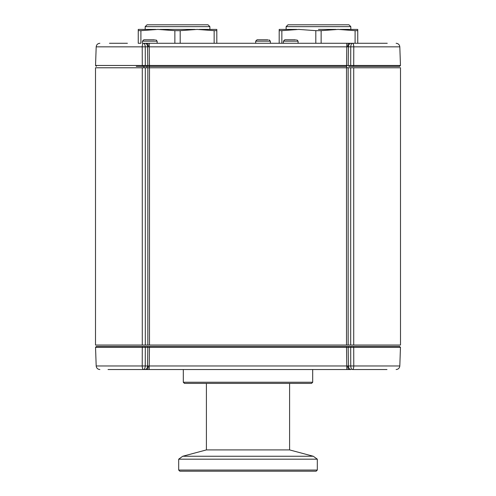 <?xml version="1.0" encoding="UTF-8"?>
<svg xmlns="http://www.w3.org/2000/svg" width="496" height="496" viewBox="0 0 496 496"><rect width="100%" height="100%" fill="white"/><g stroke="black" fill="none" stroke-linecap="round" stroke-linejoin="round"><path stroke-width="0.74" d="M145.316 67.778L145.316 345.042L142.284 345.042L142.284 67.778L400.495 67.778L400.495 345.042L350.684 345.042L350.684 67.778M142.284 345.042L95.505 345.042L95.505 67.778L142.284 67.778M145.316 345.042L147.845 345.042L147.845 67.778M149.482 67.778L149.482 345.042L147.845 345.042M149.482 345.042L346.518 345.042L346.518 67.778M348.155 67.778L348.155 345.042L346.518 345.042M348.155 345.042L350.684 345.042M149.197 369.532L143.505 369.532C144.516 369.377 145.099 368.193 145.254 365.967L348.434 365.967A3.695 2.616 90 0 0 351.05 369.532L149.197 369.532L149.463 347.355L95.536 347.355L96.391 346.437L399.615 346.431L351.298 346.431L353.195 346.431L353.716 347.355L350.691 347.355L351.298 346.431L397.984 346.431L359.73 346.431M95.536 347.355L96.187 365.967L145.254 365.967L145.309 347.355L144.702 346.431M141.999 346.431L97.941 346.431L142.805 346.431L142.284 347.355L142.216 365.967C142.327 368.193 142.755 369.377 143.505 369.532L108.047 369.532M386.979 369.532L352.495 369.532C351.484 369.377 350.901 368.187 350.746 365.967L350.691 347.355L348.167 347.355L348.434 365.967L353.784 365.967C353.673 368.193 353.245 369.377 352.495 369.532L377.047 369.532M119.927 369.532L146.897 369.532A3.695 1.414 90 0 0 148.31 365.98M399.609 346.437L400.464 347.355L353.716 347.355L353.784 365.967L399.813 365.967C399.528 368.137 398.3 369.328 396.118 369.532M368.596 369.532L382.013 369.532M346.803 369.532L346.537 347.355L149.463 347.355L149.463 346.431M144.95 369.532A3.695 2.616 -90 0 0 147.566 365.967L147.833 347.355L147.225 346.431M348.775 346.431L348.167 347.355L346.537 347.355L346.537 346.431M142.761 346.431L96.379 346.431M147.045 65.466L146.965 67.778M346.648 65.466L346.729 67.778M96.391 66.383L95.536 65.466L142.284 65.466L142.216 46.853C142.327 44.628 142.755 43.443 143.505 43.282L351.05 43.282A3.695 2.616 90 0 0 348.434 46.853L147.566 46.853A3.695 2.616 -90 0 0 144.95 43.282L149.197 43.282L149.463 65.466L400.464 65.466L399.609 66.377M377.574 43.282L346.803 43.282L346.537 66.39L136.27 66.39M127.404 43.282L113.987 43.282M400.464 65.466L399.813 46.853L353.784 46.853C353.673 44.628 353.245 43.443 352.495 43.282L387.252 43.282M109.455 43.282L118.519 43.282M147.833 65.466L149.463 65.466L149.463 66.39L142.805 66.39L142.284 65.466L147.833 65.466L147.566 46.853L96.187 46.853C96.472 44.683 97.7 43.493 99.882 43.282M354.001 66.39L399.621 66.39L353.195 66.39L353.716 65.466L353.784 46.853L348.434 46.853L348.167 65.466M351.05 43.282L352.495 43.282C351.484 43.443 350.901 44.628 350.746 46.853L350.691 65.466L353.716 65.466M348.775 66.39L353.195 66.39L348.775 66.39M145.309 65.466L145.254 46.853C145.099 44.628 144.516 43.443 143.505 43.282M174.865 43.282L174.865 30.659L180.191 30.659L180.191 43.282M209.876 26.648L208.029 24.8L147.027 24.8L145.179 26.648L209.876 26.648L209.876 29.419M214.148 43.282L214.148 30.659L197.166 29.419L180.191 30.659M214.148 30.659L216.808 30.659L216.808 29.419L216.808 43.282M216.808 29.419L199.28 29.419M174.865 30.659L157.889 29.419L140.907 30.659L140.907 43.282L138.248 43.282L138.248 29.419L138.248 30.659L140.907 30.659M195.046 29.419L160.003 29.419M155.769 29.419L138.248 29.419L145.179 29.419L145.179 26.648M154.671 39.773L143.852 39.773L154.671 39.773M312.697 382.242L311.538 383.402L184.462 383.402L183.303 382.242L312.697 382.242L312.697 369.532M178.684 470.047L317.316 470.047L316.163 471.2L179.837 471.2L178.684 470.047L178.684 459.184L182.708 456.258L206.41 449.909L289.59 449.909L289.59 383.402M178.684 459.184L317.316 459.184L313.292 456.258L182.708 456.258M267.89 39.773L257.071 39.773L267.89 39.773M295.616 39.773L284.797 39.773L295.616 39.773M315.809 43.282L315.809 30.659L321.135 30.659L321.135 43.282M350.821 26.648L348.973 24.8L287.971 24.8L286.124 26.648L350.821 26.648L350.821 29.419M335.99 29.419L318.469 29.419M355.093 30.659L357.752 30.659L357.752 43.282L355.093 43.282L355.093 30.659L338.111 29.419L321.135 30.659M357.752 29.419L357.752 30.659L357.752 29.419L340.225 29.419M315.809 30.659L298.834 29.419L281.852 30.659L281.852 43.282M279.192 43.282L279.192 29.419L279.192 30.659L281.852 30.659M296.707 29.419L279.192 29.419M322.468 24.8L321.805 24.8M311.854 24.8L312.716 24.8M323.336 24.8L324.316 24.8M324.465 24.8L323.572 24.8M324.347 24.8L323.516 24.8M328.755 24.8L329.654 24.8M323.132 24.8L321.792 24.8M312.926 24.8L313.41 24.8M313.28 24.8L312.778 24.8M353.716 67.778L353.716 345.042M347.69 365.98A3.695 1.414 90 0 0 349.103 369.532M149.271 67.778L149.352 65.466M347.69 46.841A3.695 1.414 -90 0 1 349.103 43.282M148.31 46.841A3.695 1.414 -90 0 0 146.897 43.282M142.464 43.282L142.464 41.162L157.139 41.162L155.75 39.773M255.682 43.282L255.682 41.162L270.357 41.162L268.968 39.773M283.408 43.282L283.408 41.162L298.084 41.162L296.695 39.773M96.187 365.967C96.472 368.137 97.7 369.328 99.882 369.532M400.464 347.355L399.813 365.967M399.813 46.853C399.528 44.683 398.3 43.493 396.118 43.282M95.536 65.466L96.187 46.853M157.139 43.282L157.139 41.162M142.464 41.162L143.852 39.773M143.933 67.778L143.933 65.441M289.59 449.909L313.292 456.258M317.316 470.047L317.316 459.184M206.41 449.909L206.41 383.402M183.303 382.242L183.303 369.532M270.357 43.282L270.357 41.162M255.682 41.162L257.071 39.773M298.084 43.282L298.084 41.162M283.408 41.162L284.797 39.773M286.124 29.419L286.124 26.648"/></g></svg>
